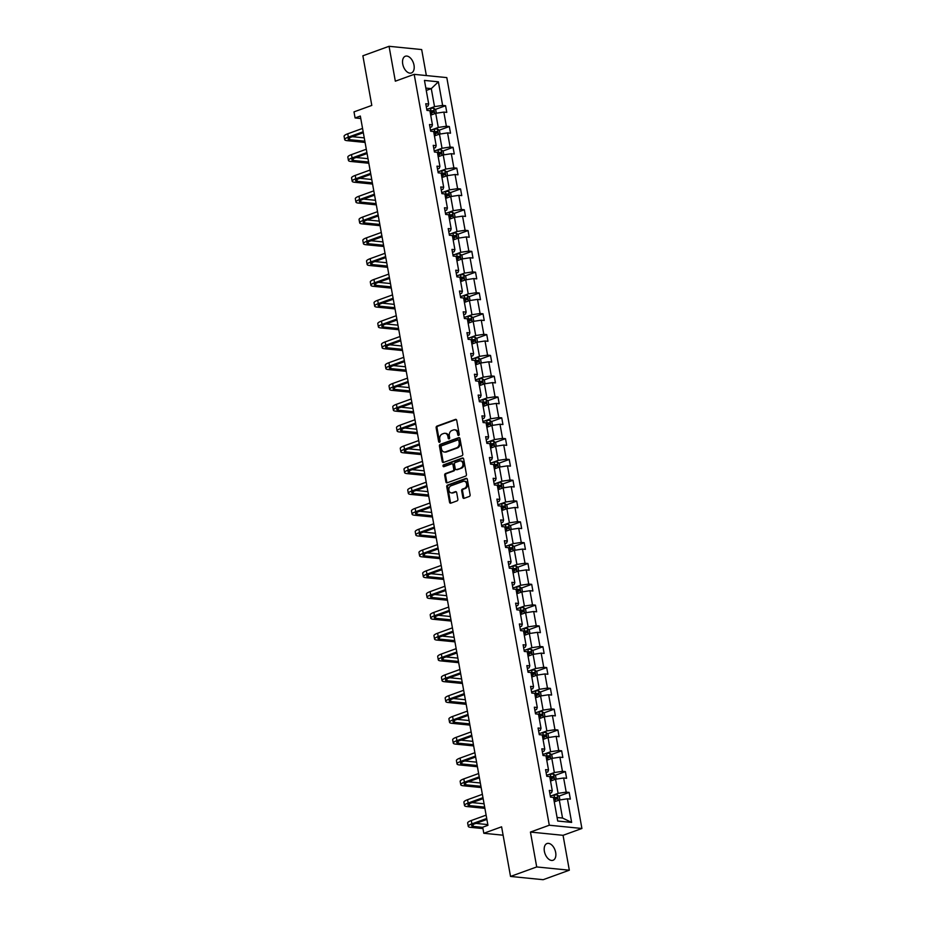 <?xml version="1.0" encoding="UTF-8"?>
<svg xmlns="http://www.w3.org/2000/svg" width="926" height="926" viewBox="0 0 926 926"><rect width="100%" height="100%" fill="white"/><g stroke="black" fill="none" stroke-linecap="round" stroke-linejoin="round"><path stroke-width="1.39" d="M458.659 435.417A0.949 0.741 -84.3 0 0 459.215 434.248L456.715 420.335A1.366 1.053 -84.3 0 0 455.442 419.397L436.945 426.11A1.366 1.053 -84.3 0 0 436.146 427.789L438.658 441.702A0.949 0.741 -84.3 0 0 440.093 441.181L439.769 439.375A4.364 3.368 -84.3 0 1 442.304 433.993L443.843 433.437A4.364 3.368 -84.3 0 1 445.036 433.287A4.364 3.368 -84.3 0 1 447.895 436.435L448.207 438.23A0.949 0.741 -84.3 0 0 449.654 437.709L449.33 435.915A4.364 3.368 -84.3 0 1 451.865 430.532L453.404 429.965A4.364 3.368 -84.3 0 1 454.597 429.814A4.364 3.368 -84.3 0 1 457.444 432.963L457.768 434.769A0.949 0.741 -84.3 0 0 458.659 435.417M555.669 852.464A8.89 5.313 70.1 0 0 546.988 843.54A8.89 5.313 70.1 0 0 544.384 851.33A8.89 5.313 70.1 0 0 553.053 860.266A8.89 5.313 70.1 0 0 555.669 852.464M414.003 65.167A8.89 5.313 70.1 0 0 405.333 56.243A8.89 5.313 70.1 0 0 402.729 64.044A8.89 5.313 70.1 0 0 411.399 72.969A8.89 5.313 70.1 0 0 414.003 65.167M426.354 75.562L421.677 49.564L389.059 46.3L362.876 55.791L371.801 105.425L353.998 111.872L355.086 117.949L360.77 118.516M569.328 870.208L563.054 835.321L530.436 832.057L536.71 866.944L569.328 870.208L543.145 879.7L510.527 876.436L501.603 826.814L483.8 833.273L503.119 835.206M536.71 866.944L510.527 876.436M462.85 497.401A1.366 1.053 -84.3 0 0 464.123 498.327L469.308 496.452A1.366 1.053 -84.3 0 0 470.107 494.762L467.317 479.321A1.366 1.053 -84.3 0 0 466.056 478.383L447.559 485.097A1.366 1.053 -84.3 0 0 446.76 486.775L449.538 502.228A1.366 1.053 -84.3 0 0 450.812 503.165L457.074 500.885A1.366 1.053 -84.3 0 0 457.872 499.207L456.68 492.597A1.366 1.053 -84.3 0 0 455.418 491.66L452.305 492.782A3.646 2.813 -84.3 0 1 451.309 492.91A3.646 2.813 -84.3 0 1 448.855 489.646A3.646 2.813 -84.3 0 1 451.043 485.78L463.231 481.358A3.646 2.813 -84.3 0 1 464.215 481.231A3.646 2.813 -84.3 0 1 466.681 484.495A3.646 2.813 -84.3 0 1 464.493 488.361L462.456 489.102A1.366 1.053 -84.3 0 0 461.669 490.78L462.85 497.401L463.741 497.482A1.366 1.053 -84.3 0 0 464.204 498.304M483.8 833.273L482.712 827.207L487.944 825.309L360.33 116.051L355.086 117.949M530.436 832.057L549.292 825.228L414.188 74.346L446.807 77.61L581.91 828.481L549.292 825.228M389.059 46.3L395.333 81.187L414.188 74.346M461.981 455.731A1.366 1.053 -84.3 0 0 462.78 454.041L459.99 438.6A1.366 1.053 -84.3 0 0 458.729 437.662L440.232 444.376A1.366 1.053 -84.3 0 0 439.433 446.054L442.211 461.507A1.366 1.053 -84.3 0 0 443.485 462.444L461.981 455.731M463.66 458.96L466.438 474.401A1.366 1.053 -84.3 0 1 465.651 476.091L447.142 482.805A1.366 1.053 -84.3 0 1 445.881 481.867L444.688 475.246A1.366 1.053 -84.3 0 1 445.487 473.568L452.988 470.848A1.366 1.053 -84.3 0 0 453.775 469.169L452.988 464.783A1.366 1.053 -84.3 0 0 451.726 463.845L443.913 466.681A0.949 0.741 -84.3 0 1 443.589 464.84L462.398 458.023A1.366 1.053 -84.3 0 1 463.66 458.96M557.707 821.026L553.459 797.413L550.507 797.112L549.303 790.445L552.266 790.746L549.72 776.601L546.768 776.301L545.564 769.633L548.516 769.934L545.97 755.79L543.018 755.5L541.826 748.821L544.777 749.122L542.231 734.978L539.279 734.688L538.075 728.021L541.027 728.311L538.481 714.178L535.529 713.877L534.337 707.209L537.288 707.499L534.742 693.366L531.79 693.065L530.586 686.398L533.538 686.698L530.992 672.554L528.04 672.253L526.848 665.586L529.799 665.887L527.253 651.742L524.301 651.453L523.097 644.774L526.049 645.075L523.503 630.93L520.551 630.641L519.359 623.974L522.31 624.263L519.764 610.13L516.812 609.829L515.608 603.162L518.56 603.451L516.025 589.318L513.062 589.017L511.87 582.35L514.821 582.639L512.275 568.506L509.323 568.205L508.119 561.538L511.071 561.839L508.536 547.694L505.573 547.405L504.381 540.726L507.332 541.027L504.786 526.882L501.834 526.593L500.63 519.926L503.582 520.215L501.047 506.082L498.095 505.781L496.892 499.114L499.843 499.403L497.297 485.27L494.345 484.969L493.141 478.302L496.093 478.592L493.558 464.458L490.606 464.157L489.403 457.49L492.354 457.791L489.808 443.647L486.856 443.357L485.652 436.678L488.615 436.979L486.069 422.835L483.117 422.545L481.914 415.878L484.865 416.168L482.319 402.034L479.367 401.734L478.163 395.066L481.126 395.356L478.58 381.223L475.628 380.922L474.425 374.254L477.376 374.544L474.83 360.411L471.878 360.11L470.686 353.443L473.637 353.744L471.091 339.599L468.139 339.31L466.935 332.631L469.887 332.932L467.341 318.787L464.389 318.498L463.197 311.83L466.148 312.12L463.602 297.987L460.65 297.686L459.446 291.019L462.398 291.308L459.852 277.175L456.9 276.874L455.708 270.207L458.659 270.496L456.113 256.363L453.161 256.062L451.957 249.395L454.909 249.696L452.363 235.551L449.411 235.262L448.219 228.583L451.17 228.884L448.624 214.739L445.672 214.45L444.468 207.783L447.42 208.072L444.874 193.939L441.922 193.638L440.73 186.971L443.681 187.26L441.135 173.127L438.183 172.826L436.979 166.159L439.931 166.448L437.396 152.315L434.433 152.014L433.241 145.347L436.192 145.648L433.646 131.504L430.694 131.214L429.49 124.535L432.442 124.836L429.907 110.692L426.944 110.402L425.752 103.735L428.703 104.025L424.455 80.412L438.38 81.812L442.628 105.414L445.58 105.714L446.783 112.382L443.832 112.092L446.378 126.225L449.33 126.526L450.522 133.194L447.571 132.893L450.117 147.037L453.069 147.327L454.272 154.005L451.321 153.704L453.867 167.849L456.819 168.138L458.011 174.806L455.06 174.516L457.606 188.661L460.558 188.95L461.761 195.618L458.81 195.328L461.356 209.461L464.308 209.762L465.5 216.429L462.549 216.14L465.095 230.273L468.047 230.574L469.25 237.241L466.299 236.94L468.834 251.085L471.797 251.374L472.989 258.053L470.038 257.752L472.584 271.897L475.536 272.186L476.74 278.853L473.788 278.564L476.323 292.709L479.286 292.998L480.478 299.665L477.527 299.376L480.073 313.509L483.025 313.81L484.229 320.477L481.277 320.188L483.812 334.321L486.763 334.622L487.967 341.289L485.016 340.988L487.562 355.133L490.514 355.422L491.718 362.101L488.766 361.8L491.301 375.944L494.252 376.234L495.456 382.901L492.505 382.612L495.051 396.756L498.003 397.046L499.207 403.713L496.243 403.423L498.79 417.557L501.742 417.858L502.945 424.525L499.994 424.235L502.54 438.368L505.492 438.669L506.696 445.337L503.732 445.036L506.279 459.18L509.231 459.47L510.434 466.148L507.483 465.847L510.029 479.992L512.981 480.281L514.185 486.96L511.221 486.659L513.768 500.804L516.72 501.093L517.923 507.761L514.972 507.471L517.518 521.604L520.47 521.905L521.662 528.572L518.71 528.283L521.257 542.416L524.209 542.717L525.412 549.384L522.461 549.083L525.007 563.228L527.959 563.517L529.151 570.196L526.2 569.895L528.746 584.04L531.698 584.329L532.901 591.008L529.95 590.707L532.496 604.852L535.448 605.141L536.64 611.808L533.689 611.519L536.235 625.652L539.187 625.953L540.39 632.62L537.439 632.331L539.985 646.464L542.937 646.765L544.129 653.432L541.178 653.131L543.724 667.276L546.676 667.565L547.879 674.244L544.928 673.943L547.463 688.087L550.426 688.377L551.618 695.056L548.667 694.755L551.213 708.899L554.165 709.189L555.369 715.856L552.417 715.567L554.952 729.7L557.915 730.001L559.107 736.668L556.156 736.378L558.702 750.511L561.654 750.812L562.858 757.48L559.906 757.179L562.441 771.323L565.392 771.613L566.596 778.291L563.645 777.99L566.191 792.135L569.143 792.424L570.347 799.103L567.395 798.802L571.643 822.415L557.707 821.026M550.519 781.046L555.542 779.217L558.089 793.362L552.023 795.561M558.089 793.362L566.191 792.135M555.542 779.217L563.645 777.99M549.824 793.339L551.56 792.702L552.266 790.746M546.768 760.234L551.803 758.406L554.35 772.55L548.285 774.749M554.35 772.55L562.441 771.323M551.803 758.406L559.906 757.179M546.085 772.527L547.822 771.902L548.516 769.934M543.03 739.423L548.053 737.594L550.6 751.738L544.534 753.938M550.6 751.738L558.702 750.511M548.053 737.594L556.156 736.378M542.335 751.715L544.071 751.09L544.777 749.122M539.279 718.611L544.314 716.793L546.861 730.927L540.796 733.126M546.861 730.927L554.952 729.7M544.314 716.793L552.417 715.567M538.596 730.903L540.333 730.278L541.027 728.311M535.541 697.799L540.564 695.982L543.111 710.115L537.045 712.314M543.111 710.115L551.213 708.899M540.564 695.982L548.667 694.755M534.858 710.103L536.594 709.466L537.288 707.499M531.79 676.999L536.825 675.17L539.372 689.314L533.307 691.514M539.372 689.314L547.463 688.087M536.825 675.17L544.928 673.943M531.107 689.291L532.844 688.655L533.538 686.698M528.051 656.187L533.075 654.358L535.622 668.503L529.556 670.702M535.622 668.503L543.724 667.276M533.075 654.358L541.178 653.131M527.369 668.479L529.105 667.854L529.799 665.887M524.313 635.375L529.336 633.546L531.883 647.691L525.818 649.89M531.883 647.691L539.985 646.464M529.336 633.546L537.439 632.331M523.618 647.668L525.355 647.043L526.049 645.075M520.562 614.563L525.586 612.746L528.133 626.879L522.067 629.078M528.133 626.879L536.235 625.652M525.586 612.746L533.689 611.519M519.88 626.856L521.616 626.231L522.31 624.263M516.824 593.751L521.847 591.934L524.394 606.067L518.328 608.266M524.394 606.067L532.496 604.852M521.847 591.934L529.95 590.707M516.129 606.055L517.865 605.419L518.56 603.451M513.073 572.951L518.097 571.122L520.644 585.267L514.59 587.466M520.644 585.267L528.746 584.04M518.097 571.122L526.2 569.895M512.391 585.244L514.127 584.607L514.821 582.639M509.335 552.139L514.358 550.31L516.905 564.455L510.839 566.654M516.905 564.455L525.007 563.228M514.358 550.31L522.461 549.083M508.64 564.432L510.376 563.807L511.071 561.839M505.584 531.327L510.608 529.498L513.154 543.643L507.101 545.842M513.154 543.643L521.257 542.416M510.608 529.498L518.71 528.283M504.901 543.62L506.638 542.995L507.332 541.027M501.846 510.515L506.869 508.698L509.416 522.831L503.35 525.03M509.416 522.831L517.518 521.604M506.869 508.698L514.972 507.471M501.151 522.808L502.887 522.183L503.582 520.215M498.095 489.704L503.131 487.886L505.665 502.019L499.612 504.219M505.665 502.019L513.768 500.804M503.131 487.886L511.221 486.659M497.412 502.008L499.149 501.371L499.843 499.403M494.357 468.903L499.38 467.074L501.927 481.219L495.861 483.418M501.927 481.219L510.029 479.992M499.38 467.074L507.483 465.847M493.662 481.196L495.398 480.559L496.093 478.592M490.606 448.091L495.641 446.263L498.176 460.407L492.123 462.606M498.176 460.407L506.279 459.18M495.641 446.263L503.732 445.036M489.923 460.384L491.66 459.759L492.354 457.791M486.868 427.28L491.891 425.451L494.438 439.595L488.372 441.795M494.438 439.595L502.54 438.368M491.891 425.451L499.994 424.235M486.173 439.572L487.909 438.947L488.615 436.979M483.117 406.468L488.152 404.65L490.687 418.784L484.634 420.983M490.687 418.784L498.79 417.557M488.152 404.65L496.243 403.423M482.434 418.76L484.171 418.135L484.865 416.168M479.379 385.656L484.402 383.839L486.949 397.972L480.883 400.171M486.949 397.972L495.051 396.756M484.402 383.839L492.505 382.612M478.684 397.96L480.42 397.323L481.126 395.356M475.628 364.856L480.663 363.027L483.198 377.171L477.145 379.371M483.198 377.171L491.301 375.944M480.663 363.027L488.766 361.8M474.945 377.148L476.682 376.512L477.376 374.544M471.89 344.044L476.913 342.215L479.46 356.36L473.394 358.559M479.46 356.36L487.562 355.133M476.913 342.215L485.016 340.988M471.195 356.336L472.931 355.711L473.637 353.744M468.139 323.232L473.174 321.403L475.721 335.548L469.656 337.747M475.721 335.548L483.812 334.321M473.174 321.403L481.277 320.188M467.456 335.525L469.193 334.899L469.887 332.932M464.401 302.42L469.424 300.603L471.971 314.736L465.905 316.935M471.971 314.736L480.073 313.509M469.424 300.603L477.527 299.376M463.706 314.713L465.454 314.088L466.148 312.12M460.65 281.608L465.685 279.791L468.232 293.924L462.167 296.123M468.232 293.924L476.323 292.709M465.685 279.791L473.788 278.564M459.967 293.912L461.704 293.276L462.398 291.308M456.912 260.808L461.935 258.979L464.482 273.124L458.416 275.323M464.482 273.124L472.584 271.897M461.935 258.979L470.038 257.752M456.229 273.101L457.965 272.464L458.659 270.496M453.161 239.996L458.196 238.167L460.743 252.312L454.678 254.511M460.743 252.312L468.834 251.085M458.196 238.167L466.299 236.94M452.478 252.289L454.215 251.664L454.909 249.696M449.423 219.184L454.446 217.355L456.993 231.5L450.927 233.699M456.993 231.5L465.095 230.273M454.446 217.355L462.549 216.14M448.74 231.477L450.476 230.852L451.17 228.884M445.684 198.372L450.707 196.555L453.254 210.688L447.189 212.887M453.254 210.688L461.356 209.461M450.707 196.555L458.81 195.328M444.989 210.665L446.726 210.04L447.42 208.072M441.933 177.56L446.957 175.743L449.504 189.876L443.438 192.076M449.504 189.876L457.606 188.661M446.957 175.743L455.06 174.516M441.251 189.865L442.987 189.228L443.681 187.26M438.195 156.76L443.218 154.931L445.765 169.076L439.7 171.275M445.765 169.076L453.867 167.849M443.218 154.931L451.321 153.704M437.5 169.053L439.237 168.416L439.931 166.448M434.444 135.948L439.468 134.12L442.015 148.264L435.961 150.463M442.015 148.264L450.117 147.037M439.468 134.12L447.571 132.893M433.762 148.241L435.498 147.616L436.192 145.648M430.706 115.137L435.729 113.308L438.276 127.452L432.21 129.652M438.276 127.452L446.378 126.225M435.729 113.308L443.832 112.092M430.011 127.429L431.748 126.804L432.442 124.836M426.261 90.459L431.285 88.63L434.525 106.64L428.472 108.84M434.525 106.64L442.628 105.414M438.38 81.812L431.285 88.63L425.833 88.086M563.054 835.321L581.91 828.481M557.07 817.496L562.533 818.04L559.292 800.029L554.257 801.847M426.273 106.617L428.009 105.992L428.703 104.025M559.292 800.029L567.395 798.802M571.643 822.415L562.533 818.04M435.359 109.418L445.58 105.714M439.098 130.23L449.33 126.526M442.848 151.042L453.069 147.327M446.587 171.854L456.819 168.138M450.337 192.654L460.558 188.95M454.076 213.466L464.308 209.762M457.826 234.278L468.047 230.574M461.565 255.09L471.797 251.374M465.315 275.902L475.536 272.186M469.054 296.702L479.286 292.998M472.804 317.514L483.025 313.81M476.543 338.326L486.763 334.622M480.293 359.138L490.514 355.422M484.032 379.949L494.252 376.234M487.782 400.75L498.003 397.046M491.521 421.561L501.742 417.858M495.271 442.373L505.492 438.669M499.01 463.185L509.231 459.47M502.749 483.997L512.981 480.281M506.499 504.797L516.72 501.093M510.238 525.609L520.47 521.905M513.988 546.421L524.209 542.717M517.727 567.233L527.959 563.517M521.477 588.045L531.698 584.329M525.216 608.845L535.448 605.141M528.966 629.657L539.187 625.953M532.705 650.469L542.937 646.765M536.455 671.281L546.676 667.565M540.194 692.092L550.426 688.377M543.944 712.893L554.165 709.189M547.683 733.705L557.915 730.001M551.433 754.516L561.654 750.812M555.172 775.328L565.392 771.613M558.922 796.14L569.143 792.424M458.856 435.301A0.949 0.741 -84.3 0 1 458.659 434.85L458.335 433.055A4.364 3.368 -84.3 0 0 455.476 429.907L454.597 429.814M445.036 433.287L445.915 433.368A4.364 3.368 -84.3 0 1 448.774 436.516L449.098 438.322A0.949 0.741 -84.3 0 0 449.295 438.774M456.24 419.513L437.824 426.191A1.366 1.053 -84.3 0 0 437.026 427.881L439.537 441.783A0.949 0.741 -84.3 0 0 439.734 442.246M459.527 437.778L441.112 444.457A1.366 1.053 -84.3 0 0 440.313 446.147L443.103 461.588A1.366 1.053 -84.3 0 0 443.566 462.41M458.821 440.556A0.949 0.741 -84.3 0 0 457.93 439.908L441.69 445.8A0.949 0.741 -84.3 0 0 441.135 446.969L441.47 448.867A4.364 3.368 -84.3 0 0 444.33 452.015A4.364 3.368 -84.3 0 0 445.522 451.865L456.622 447.837A4.364 3.368 -84.3 0 0 459.157 442.454L458.821 440.556L459.701 440.649A0.949 0.741 -84.3 0 0 458.81 439.989M444.33 452.015L445.209 452.108A4.364 3.368 -84.3 0 0 446.401 451.957L445.522 451.865M459.701 440.649L460.037 442.547A4.364 3.368 -84.3 0 1 457.502 447.929L446.401 451.957M452.096 463.799L452.976 463.88A1.366 1.053 -84.3 0 1 453.867 464.864L454.654 469.25A1.366 1.053 -84.3 0 1 453.867 470.94L446.367 473.661A1.366 1.053 -84.3 0 0 445.568 475.339L446.76 481.948A1.366 1.053 -84.3 0 0 447.223 482.77M463.185 458.139L444.468 464.933A0.949 0.741 -84.3 0 0 444.144 466.6M460.778 468.024A3.646 2.813 -84.3 0 0 462.965 464.157A3.646 2.813 -84.3 0 0 460.511 460.893A3.646 2.813 -84.3 0 0 459.516 461.021L455.222 462.572A1.366 1.053 -84.3 0 0 454.423 464.262L455.222 468.649A1.366 1.053 -84.3 0 0 456.483 469.575L461.657 468.116A3.646 2.813 -84.3 0 0 463.845 464.25A3.646 2.813 -84.3 0 0 461.391 460.974L460.511 460.893M456.634 469.598A1.366 1.053 -84.3 0 0 457.363 469.667L456.483 469.575M461.657 468.116L457.363 469.667M464.215 481.231L465.107 481.323A3.646 2.813 -84.3 0 1 467.561 484.587A3.646 2.813 -84.3 0 1 465.373 488.453L463.336 489.194A1.366 1.053 -84.3 0 0 462.549 490.873L463.741 497.482M451.309 492.91L452.189 493.002A3.646 2.813 -84.3 0 0 453.184 492.875L452.305 492.782M456.217 491.775L453.184 492.875M466.854 478.499L448.439 485.178A1.366 1.053 -84.3 0 0 447.64 486.868L450.43 502.309A1.366 1.053 -84.3 0 0 450.893 503.131M436.331 113.227L435.695 109.673L433.692 108.168A3.681 0.81 169.8 0 0 430.532 108.435L426.736 109.187M430.277 112.764L431.273 112.567A3.681 0.81 -10.2 0 1 433.646 112.289L433.356 110.68A3.681 0.81 169.8 0 0 430.995 110.97L429.988 111.166M430.058 111.56L431.852 111.236L432.141 112.833M365.075 142.442L347.1 140.648A10.429 2.303 -10.2 0 1 344.692 139.641L344.09 136.307A10.429 2.303 -10.2 0 1 347.748 133.795L362.552 128.425M344.692 139.641A10.429 2.303 -10.2 0 1 348.338 137.141L363.154 131.758M363.328 132.719L350.549 137.361A6.945 1.539 169.8 0 0 348.118 139.027A6.945 1.539 169.8 0 0 349.715 139.699L364.856 141.203M352.389 136.689L364.254 137.87M440.081 134.027L439.445 130.485L437.442 128.98A3.681 0.81 169.8 0 0 434.282 129.246L430.474 129.999M434.016 133.576L435.023 133.379A3.681 0.81 -10.2 0 1 437.396 133.089L437.107 131.492A3.681 0.81 169.8 0 0 434.734 131.781L433.727 131.978M433.808 132.372L435.602 132.036L435.891 133.645M443.82 154.839L443.184 151.297L441.181 149.792A3.681 0.81 169.8 0 0 438.021 150.047L434.225 150.811M437.766 154.387L438.762 154.191A3.681 0.81 -10.2 0 1 441.135 153.901L440.845 152.304A3.681 0.81 169.8 0 0 438.484 152.582L437.477 152.79M437.547 153.184L439.341 152.848L439.63 154.445M368.826 163.254L350.838 161.46A10.429 2.303 -10.2 0 1 348.442 160.453L347.84 157.119A10.429 2.303 -10.2 0 1 351.486 154.607L366.302 149.236M348.442 160.453A10.429 2.303 -10.2 0 1 352.088 157.941L366.904 152.57M367.078 153.531L354.288 158.161A6.945 1.539 169.8 0 0 351.857 159.839A6.945 1.539 169.8 0 0 353.466 160.511L368.606 162.015M356.128 157.501L368.004 158.682M372.565 184.066L354.589 182.26A10.429 2.303 -10.2 0 1 352.181 181.264L351.579 177.931A10.429 2.303 -10.2 0 1 355.225 175.419L370.041 170.048M352.181 181.264A10.429 2.303 -10.2 0 1 355.827 178.753L370.643 173.382M370.817 174.343L358.038 178.973A6.945 1.539 169.8 0 0 355.607 180.651A6.945 1.539 169.8 0 0 357.204 181.311L372.345 182.827M359.878 178.301L371.743 179.494M447.571 175.651L446.934 172.109L444.931 170.592A3.681 0.81 169.8 0 0 441.771 170.859L437.963 171.611M441.505 175.199L442.512 174.991A3.681 0.81 -10.2 0 1 444.885 174.713L444.596 173.116A3.681 0.81 169.8 0 0 442.223 173.394L441.216 173.59M441.285 173.984L443.091 173.66L443.38 175.257M376.315 204.866L358.327 203.072A10.429 2.303 -10.2 0 1 355.931 202.076L355.329 198.731A10.429 2.303 -10.2 0 1 358.975 196.231L373.791 190.86M355.931 202.076A10.429 2.303 -10.2 0 1 359.577 199.565L374.393 194.194M374.555 195.143L361.777 199.784A6.945 1.539 169.8 0 0 359.346 201.451A6.945 1.539 169.8 0 0 360.955 202.123L376.083 203.639M363.617 199.113L375.493 200.305M451.309 196.462L450.673 192.921L448.67 191.404A3.681 0.81 169.8 0 0 445.51 191.67L441.714 192.423M445.256 195.999L446.251 195.803A3.681 0.81 -10.2 0 1 448.624 195.525L448.334 193.928A3.681 0.81 169.8 0 0 445.962 194.205L444.966 194.402M445.036 194.796L446.83 194.472L447.119 196.069M380.054 225.678L362.078 223.884A10.429 2.303 -10.2 0 1 359.67 222.877L359.068 219.543A10.429 2.303 -10.2 0 1 362.714 217.043L377.53 211.66M359.67 222.877A10.429 2.303 -10.2 0 1 363.316 220.376L378.132 215.006M378.306 215.955L365.527 220.596A6.945 1.539 169.8 0 0 363.096 222.263A6.945 1.539 169.8 0 0 364.694 222.934L379.834 224.451M367.367 219.925L379.232 221.117M455.06 217.274L454.423 213.732L452.42 212.216A3.681 0.81 169.8 0 0 449.26 212.482L445.452 213.235M448.994 216.811L450.001 216.615A3.681 0.81 -10.2 0 1 452.374 216.337L452.085 214.728A3.681 0.81 169.8 0 0 449.712 215.017L448.705 215.214M448.774 215.608L450.58 215.283L450.869 216.881M383.804 246.49L365.816 244.696A10.429 2.303 -10.2 0 1 363.42 243.688L362.818 240.355A10.429 2.303 -10.2 0 1 366.465 237.843L381.28 232.472M363.42 243.688A10.429 2.303 -10.2 0 1 367.066 241.188L381.882 235.806M382.044 236.767L369.266 241.408A6.945 1.539 169.8 0 0 366.835 243.075A6.945 1.539 169.8 0 0 368.432 243.746L383.572 245.251M371.106 240.737L382.982 241.917M458.798 238.075L458.162 234.533L456.159 233.028A3.681 0.81 169.8 0 0 452.999 233.294L449.191 234.046M452.745 237.623L453.74 237.426A3.681 0.81 -10.2 0 1 456.113 237.137L455.824 235.54A3.681 0.81 169.8 0 0 453.451 235.829L452.455 236.026M452.525 236.419L454.319 236.084L454.608 237.693M387.543 267.301L369.567 265.507A10.429 2.303 -10.2 0 1 367.159 264.5L366.557 261.167A10.429 2.303 -10.2 0 1 370.203 258.655L385.019 253.284M367.159 264.5A10.429 2.303 -10.2 0 1 370.805 261.989L385.621 256.618M385.795 257.578L373.016 262.208A6.945 1.539 169.8 0 0 370.585 263.887A6.945 1.539 169.8 0 0 372.183 264.558L387.323 266.063M374.856 261.549L386.721 262.729M462.549 258.886L461.912 255.344L459.909 253.84A3.681 0.81 169.8 0 0 456.75 254.094L452.941 254.858M456.483 258.435L457.49 258.238A3.681 0.81 -10.2 0 1 459.863 257.949L459.574 256.352A3.681 0.81 169.8 0 0 457.201 256.629L456.194 256.838M456.263 257.231L458.069 256.896L458.347 258.493M391.293 288.113L373.305 286.308A10.429 2.303 -10.2 0 1 370.909 285.312L370.307 281.979A10.429 2.303 -10.2 0 1 373.954 279.467L388.77 274.096M370.909 285.312A10.429 2.303 -10.2 0 1 374.555 282.8L389.371 277.43M389.533 278.39L376.755 283.02A6.945 1.539 169.8 0 0 374.324 284.699A6.945 1.539 169.8 0 0 375.921 285.358L391.061 286.875M378.595 282.349L390.471 283.541M466.287 279.698L465.651 276.156L463.648 274.64A3.681 0.81 169.8 0 0 460.488 274.906L456.68 275.659M460.234 279.247L461.229 279.039A3.681 0.81 -10.2 0 1 463.602 278.761L463.313 277.163A3.681 0.81 169.8 0 0 460.94 277.441L459.944 277.638M460.014 278.031L461.808 277.707L462.097 279.305M395.032 308.914L377.056 307.119A10.429 2.303 -10.2 0 1 374.648 306.124L374.046 302.779A10.429 2.303 -10.2 0 1 377.692 300.279L392.508 294.908M374.648 306.124A10.429 2.303 -10.2 0 1 378.294 303.612L393.11 298.241M393.284 299.191L380.505 303.832A6.945 1.539 169.8 0 0 378.063 305.499A6.945 1.539 169.8 0 0 379.672 306.17L394.812 307.687M382.345 303.161L394.21 304.353M470.038 300.51L469.401 296.968L467.399 295.452A3.681 0.81 169.8 0 0 464.227 295.718L460.43 296.47M463.972 300.047L464.979 299.85A3.681 0.81 -10.2 0 1 467.352 299.573L467.063 297.975A3.681 0.81 169.8 0 0 464.69 298.253L463.683 298.45M463.752 298.843L465.558 298.519L465.836 300.117M398.77 329.725L380.794 327.931A10.429 2.303 -10.2 0 1 378.398 326.924L377.796 323.591A10.429 2.303 -10.2 0 1 381.443 321.09L396.259 315.708M378.398 326.924A10.429 2.303 -10.2 0 1 382.044 324.424L396.849 319.053M397.022 320.002L384.244 324.644A6.945 1.539 169.8 0 0 381.813 326.311A6.945 1.539 169.8 0 0 383.41 326.982L398.55 328.498M386.084 323.973L397.949 325.165M473.776 321.322L473.14 317.78L471.184 316.298A3.681 0.81 169.8 0 0 467.977 316.53L464.169 317.282M467.723 320.859L468.718 320.662A3.681 0.81 -10.2 0 1 471.091 320.384L470.802 318.775A3.681 0.81 169.8 0 0 468.429 319.065L467.433 319.262M467.503 319.655L469.297 319.331L469.586 320.928M471.184 316.298L472.167 321.773M402.521 350.537L384.545 348.743A10.429 2.303 -10.2 0 1 382.137 347.736L381.535 344.403A10.429 2.303 -10.2 0 1 385.181 341.891L399.997 336.52M382.137 347.736A10.429 2.303 -10.2 0 1 385.783 345.236L400.599 339.854M400.773 340.814L387.982 345.456A6.945 1.539 169.8 0 0 385.552 347.123A6.945 1.539 169.8 0 0 387.161 347.794L402.301 349.31M389.834 344.785L401.699 345.965M477.527 342.122L476.89 338.58L474.888 337.076A3.681 0.81 169.8 0 0 471.716 337.342L467.919 338.094M471.461 341.671L472.468 341.474A3.681 0.81 -10.2 0 1 474.841 341.185L474.552 339.587A3.681 0.81 169.8 0 0 472.179 339.877L471.172 340.074M471.241 340.467L473.036 340.131L473.325 341.74M406.259 371.349L388.283 369.555A10.429 2.303 -10.2 0 1 385.876 368.548L385.285 365.214A10.429 2.303 -10.2 0 1 388.932 362.703L403.748 357.332M385.876 368.548A10.429 2.303 -10.2 0 1 389.533 366.036L404.338 360.665M404.512 361.626L391.733 366.256A6.945 1.539 169.8 0 0 389.302 367.935A6.945 1.539 169.8 0 0 390.899 368.606L406.039 370.111M393.573 365.596L405.438 366.777M481.265 362.934L480.629 359.392L478.626 357.887A3.681 0.81 169.8 0 0 475.466 358.142L471.658 358.906M475.2 362.483L476.207 362.286A3.681 0.81 -10.2 0 1 478.58 361.997L478.291 360.399A3.681 0.81 169.8 0 0 475.918 360.677L474.922 360.885M474.992 361.279L476.786 360.943L477.075 362.541M410.01 392.161L392.034 390.355A10.429 2.303 -10.2 0 1 389.626 389.36L389.024 386.026A10.429 2.303 -10.2 0 1 392.67 383.514L407.486 378.144M389.626 389.36A10.429 2.303 -10.2 0 1 393.272 386.848L408.088 381.477M408.262 382.438L395.471 387.068A6.945 1.539 169.8 0 0 393.041 388.746A6.945 1.539 169.8 0 0 394.65 389.406L409.79 390.922M397.323 386.397L409.188 387.589M485.016 383.746L484.379 380.204L482.365 378.688A3.681 0.81 169.8 0 0 479.205 378.954L475.408 379.706M478.95 383.295L479.957 383.086A3.681 0.81 -10.2 0 1 482.33 382.808L482.041 381.211A3.681 0.81 169.8 0 0 479.668 381.489L478.661 381.686M478.73 382.079L480.525 381.755L480.814 383.352M413.748 412.961L395.772 411.167A10.429 2.303 -10.2 0 1 393.365 410.172L392.774 406.827A10.429 2.303 -10.2 0 1 396.421 404.326L411.237 398.956M393.365 410.172A10.429 2.303 -10.2 0 1 397.022 407.66L411.827 402.289M412.001 403.238L399.222 407.88A6.945 1.539 169.8 0 0 396.791 409.547A6.945 1.539 169.8 0 0 398.388 410.218L413.528 411.734M401.062 407.209L412.927 408.401M488.754 404.558L488.118 401.016L486.115 399.5A3.681 0.81 169.8 0 0 482.955 399.766L479.147 400.518M482.689 404.095L483.696 403.898A3.681 0.81 -10.2 0 1 486.069 403.62L485.78 402.023A3.681 0.81 169.8 0 0 483.407 402.301L482.411 402.497M482.481 402.891L484.275 402.567L484.564 404.164M417.499 433.773L399.523 431.979A10.429 2.303 -10.2 0 1 397.115 430.972L396.513 427.638A10.429 2.303 -10.2 0 1 400.159 425.138L414.975 419.756M397.115 430.972A10.429 2.303 -10.2 0 1 400.761 428.472L415.577 423.101M415.751 424.05L402.96 428.692A6.945 1.539 169.8 0 0 400.53 430.358A6.945 1.539 169.8 0 0 402.139 431.03L417.279 432.546M404.801 428.02L416.677 429.213M492.505 425.37L491.868 421.828L489.854 420.311A3.681 0.81 169.8 0 0 486.694 420.578L482.897 421.33M486.439 424.907L487.446 424.71A3.681 0.81 -10.2 0 1 489.808 424.432L489.53 422.823A3.681 0.81 169.8 0 0 487.157 423.113L486.15 423.309M486.219 423.703L488.014 423.379L488.303 424.976M421.237 454.585L403.261 452.791A10.429 2.303 -10.2 0 1 400.854 451.784L400.264 448.45A10.429 2.303 -10.2 0 1 403.91 445.938L418.714 440.568M400.854 451.784A10.429 2.303 -10.2 0 1 404.5 449.284L419.316 443.901M419.49 444.862L406.711 449.504A6.945 1.539 169.8 0 0 404.28 451.17A6.945 1.539 169.8 0 0 405.877 451.842L421.017 453.358M408.551 448.832L420.416 450.013M496.243 446.17L495.607 442.628L493.604 441.123A3.681 0.81 169.8 0 0 490.444 441.389L486.636 442.142M490.178 445.719L491.185 445.522A3.681 0.81 -10.2 0 1 493.558 445.232L493.269 443.635A3.681 0.81 169.8 0 0 490.896 443.924L489.9 444.121M489.97 444.515L491.764 444.179L492.053 445.788M424.988 475.397L407.012 473.603A10.429 2.303 -10.2 0 1 404.604 472.596L404.002 469.262A10.429 2.303 -10.2 0 1 407.648 466.75L422.464 461.38M404.604 472.596A10.429 2.303 -10.2 0 1 408.25 470.084L423.066 464.713M423.24 465.674L410.45 470.304A6.945 1.539 169.8 0 0 408.019 471.982A6.945 1.539 169.8 0 0 409.628 472.654L424.768 474.158M412.29 469.644L424.166 470.825M499.994 466.982L499.345 463.44L497.343 461.935A3.681 0.81 169.8 0 0 494.183 462.19L490.386 462.954M493.928 466.53L494.935 466.334A3.681 0.81 -10.2 0 1 497.297 466.044L497.019 464.447A3.681 0.81 169.8 0 0 494.646 464.725L493.639 464.933M493.708 465.327L495.503 464.991L495.792 466.588M428.726 496.209L410.75 494.403A10.429 2.303 -10.2 0 1 408.343 493.408L407.741 490.074A10.429 2.303 -10.2 0 1 411.399 487.562L426.203 482.191M408.343 493.408A10.429 2.303 -10.2 0 1 411.989 490.896L426.805 485.525M426.979 486.486L414.2 491.116A6.945 1.539 169.8 0 0 411.769 492.794A6.945 1.539 169.8 0 0 413.366 493.454L428.506 494.97M416.04 490.444L427.905 491.637M503.732 487.794L503.096 484.252L501.093 482.735A3.681 0.81 169.8 0 0 497.933 483.002L494.125 483.754M497.667 487.342L498.674 487.134A3.681 0.81 -10.2 0 1 501.047 486.856L500.758 485.259A3.681 0.81 169.8 0 0 498.385 485.537L497.378 485.733M497.459 486.127L499.253 485.803L499.542 487.4M432.477 517.009L414.489 515.215A10.429 2.303 -10.2 0 1 412.093 514.219L411.491 510.874A10.429 2.303 -10.2 0 1 415.137 508.374L429.953 503.003M412.093 514.219A10.429 2.303 -10.2 0 1 415.739 511.708L430.555 506.337M430.729 507.286L417.939 511.928A6.945 1.539 169.8 0 0 415.508 513.594A6.945 1.539 169.8 0 0 417.117 514.266L432.257 515.782M419.779 511.256L431.655 512.448M507.471 508.605L506.835 505.064L504.832 503.547A3.681 0.81 169.8 0 0 501.672 503.813L497.875 504.566M501.417 508.142L502.413 507.946A3.681 0.81 -10.2 0 1 504.786 507.668L504.496 506.071A3.681 0.81 169.8 0 0 502.135 506.348L501.128 506.545M501.197 506.939L502.992 506.615L503.281 508.212M436.215 537.821L418.239 536.027A10.429 2.303 -10.2 0 1 415.832 535.02L415.23 531.686A10.429 2.303 -10.2 0 1 418.888 529.186L433.692 523.803M415.832 535.02A10.429 2.303 -10.2 0 1 419.478 532.519L434.294 527.149M434.468 528.098L421.689 532.739A6.945 1.539 169.8 0 0 419.258 534.406A6.945 1.539 169.8 0 0 420.855 535.078L435.996 536.594M423.529 532.068L435.394 533.26M511.221 529.417L510.585 525.875L508.582 524.359A3.681 0.81 169.8 0 0 505.422 524.625L501.614 525.378M505.156 528.954L506.163 528.758A3.681 0.81 -10.2 0 1 508.536 528.48L508.247 526.871A3.681 0.81 169.8 0 0 505.874 527.16L504.867 527.357M504.948 527.751L506.742 527.426L507.031 529.024M439.966 558.633L421.978 556.839A10.429 2.303 -10.2 0 1 419.582 555.832L418.98 552.498A10.429 2.303 -10.2 0 1 422.626 549.986L437.442 544.615M419.582 555.832A10.429 2.303 -10.2 0 1 423.228 553.331L438.044 547.949M438.218 548.91L425.428 553.551A6.945 1.539 169.8 0 0 422.997 555.218A6.945 1.539 169.8 0 0 424.606 555.889L439.746 557.406M427.268 552.88L439.144 554.061M514.96 550.218L514.324 546.676L512.321 545.171A3.681 0.81 169.8 0 0 509.161 545.437L505.365 546.19M508.906 549.766L509.902 549.569A3.681 0.81 -10.2 0 1 512.275 549.28L511.985 547.683A3.681 0.81 169.8 0 0 509.624 547.972L508.617 548.169M508.687 548.562L510.481 548.227L510.77 549.836M443.704 579.445L425.728 577.65A10.429 2.303 -10.2 0 1 423.321 576.643L422.719 573.31A10.429 2.303 -10.2 0 1 426.365 570.798L441.181 565.427M423.321 576.643A10.429 2.303 -10.2 0 1 426.967 574.132L441.783 568.761M441.957 569.721L429.178 574.351A6.945 1.539 169.8 0 0 426.747 576.03A6.945 1.539 169.8 0 0 428.344 576.701L443.485 578.206M431.018 573.692L442.883 574.872M518.71 571.029L518.074 567.488L516.071 565.983A3.681 0.81 169.8 0 0 512.911 566.237L509.103 567.001M512.645 570.578L513.652 570.381A3.681 0.81 -10.2 0 1 516.025 570.092L515.736 568.495A3.681 0.81 169.8 0 0 513.363 568.772L512.356 568.981M512.425 569.374L514.231 569.039L514.52 570.636M447.455 600.256L429.467 598.451A10.429 2.303 -10.2 0 1 427.071 597.455L426.469 594.122A10.429 2.303 -10.2 0 1 430.115 591.61L444.931 586.239M427.071 597.455A10.429 2.303 -10.2 0 1 430.717 594.943L445.533 589.573M445.707 590.533L432.917 595.163A6.945 1.539 169.8 0 0 430.486 596.842A6.945 1.539 169.8 0 0 432.095 597.502L447.223 599.018M434.757 594.492L446.633 595.684M522.449 591.841L521.813 588.299L519.81 586.783A3.681 0.81 169.8 0 0 516.65 587.049L512.854 587.802M516.395 591.39L517.391 591.182A3.681 0.81 -10.2 0 1 519.764 590.904L519.474 589.306A3.681 0.81 169.8 0 0 517.113 589.584L516.106 589.781M516.176 590.175L517.97 589.85L518.259 591.448M451.194 621.057L433.218 619.262A10.429 2.303 -10.2 0 1 430.81 618.267L430.208 614.922A10.429 2.303 -10.2 0 1 433.854 612.422L448.67 607.051M430.81 618.267A10.429 2.303 -10.2 0 1 434.456 615.755L449.272 610.384M449.446 611.334L436.667 615.975A6.945 1.539 169.8 0 0 434.236 617.642A6.945 1.539 169.8 0 0 435.833 618.313L450.974 619.83M438.507 615.304L450.372 616.496M526.2 612.653L525.563 609.111L523.56 607.595A3.681 0.81 169.8 0 0 520.4 607.861L516.592 608.613M520.134 612.19L521.141 611.993A3.681 0.81 -10.2 0 1 523.514 611.716L523.225 610.118A3.681 0.81 169.8 0 0 520.852 610.396L519.845 610.593M519.914 610.986L521.72 610.662L522.009 612.26M454.944 641.868L436.956 640.074A10.429 2.303 -10.2 0 1 434.56 639.067L433.958 635.734A10.429 2.303 -10.2 0 1 437.604 633.234L452.42 627.851M434.56 639.067A10.429 2.303 -10.2 0 1 438.206 636.567L453.022 631.196M453.184 632.145L440.406 636.787A6.945 1.539 169.8 0 0 437.975 638.454A6.945 1.539 169.8 0 0 439.584 639.125L454.712 640.642M442.246 636.116L454.122 637.308M529.938 633.465L529.302 629.923L527.299 628.407A3.681 0.81 169.8 0 0 524.139 628.673L520.331 629.425M523.885 633.002L524.88 632.805A3.681 0.81 -10.2 0 1 527.253 632.527L526.963 630.919A3.681 0.81 169.8 0 0 524.591 631.208L523.595 631.405M523.665 631.798L525.459 631.474L525.748 633.071M458.683 662.68L440.707 660.886A10.429 2.303 -10.2 0 1 438.299 659.879L437.697 656.546A10.429 2.303 -10.2 0 1 441.343 654.034L456.159 648.663M438.299 659.879A10.429 2.303 -10.2 0 1 441.945 657.379L456.761 651.997M456.935 652.957L444.156 657.599A6.945 1.539 169.8 0 0 441.725 659.266A6.945 1.539 169.8 0 0 443.322 659.937L458.463 661.453M445.996 656.928L457.861 658.108M533.689 654.265L533.052 650.723L531.049 649.219A3.681 0.81 169.8 0 0 527.889 649.485L524.081 650.237M527.623 653.814L528.63 653.617A3.681 0.81 -10.2 0 1 531.003 653.328L530.714 651.73A3.681 0.81 169.8 0 0 528.341 652.02L527.334 652.217M527.403 652.61L529.209 652.274L529.487 653.883M462.433 683.492L444.445 681.698A10.429 2.303 -10.2 0 1 442.049 680.691L441.447 677.357A10.429 2.303 -10.2 0 1 445.093 674.846L459.909 669.475M442.049 680.691A10.429 2.303 -10.2 0 1 445.695 678.179L460.511 672.808M460.673 673.769L447.895 678.399A6.945 1.539 169.8 0 0 445.464 680.078A6.945 1.539 169.8 0 0 447.061 680.749L462.201 682.254M449.735 677.739L461.611 678.92M537.427 675.077L536.791 671.535L534.788 670.03A3.681 0.81 169.8 0 0 531.628 670.285L527.82 671.049M531.374 674.626L532.369 674.429A3.681 0.81 -10.2 0 1 534.742 674.14L534.452 672.542A3.681 0.81 169.8 0 0 532.08 672.82L531.084 673.028M531.154 673.422L532.948 673.086L533.237 674.684M466.172 704.304L448.196 702.498A10.429 2.303 -10.2 0 1 445.788 701.503L445.186 698.169A10.429 2.303 -10.2 0 1 448.832 695.658L463.648 690.287M445.788 701.503A10.429 2.303 -10.2 0 1 449.434 698.991L464.25 693.62M464.424 694.581L451.645 699.211A6.945 1.539 169.8 0 0 449.203 700.889A6.945 1.539 169.8 0 0 450.812 701.549L465.952 703.065M453.485 698.54L465.35 699.732M541.178 695.889L540.541 692.347L538.538 690.831A3.681 0.81 169.8 0 0 535.367 691.097L531.57 691.849M535.112 695.438L536.119 695.229A3.681 0.81 -10.2 0 1 538.492 694.951L538.203 693.354A3.681 0.81 169.8 0 0 535.83 693.632L534.823 693.829M534.892 694.222L536.698 693.898L536.976 695.495M469.922 725.104L451.934 723.31A10.429 2.303 -10.2 0 1 449.538 722.315L448.936 718.97A10.429 2.303 -10.2 0 1 452.582 716.469L467.399 711.099M449.538 722.315A10.429 2.303 -10.2 0 1 453.184 719.803L467.989 714.432M468.162 715.381L455.384 720.023A6.945 1.539 169.8 0 0 452.953 721.69A6.945 1.539 169.8 0 0 454.55 722.361L469.69 723.877M457.224 719.352L469.088 720.544M544.916 716.701L544.28 713.159L542.277 711.643A3.681 0.81 169.8 0 0 539.117 711.909L535.309 712.661M538.863 716.238L539.858 716.041A3.681 0.81 -10.2 0 1 542.231 715.763L541.942 714.166A3.681 0.81 169.8 0 0 539.569 714.444L538.573 714.64M538.643 715.034L540.437 714.71L540.726 716.307M473.661 745.916L455.685 744.122A10.429 2.303 -10.2 0 1 453.277 743.115L452.675 739.781A10.429 2.303 -10.2 0 1 456.321 737.281L471.137 731.899M453.277 743.115A10.429 2.303 -10.2 0 1 456.923 740.615L471.739 735.244M471.913 736.193L459.134 740.835A6.945 1.539 169.8 0 0 456.692 742.502A6.945 1.539 169.8 0 0 458.301 743.173L473.441 744.689M460.974 740.163L472.839 741.356M548.667 737.513L548.03 733.971L546.074 732.489A3.681 0.81 169.8 0 0 542.856 732.721L539.059 733.473M542.601 737.05L543.608 736.853A3.681 0.81 -10.2 0 1 545.981 736.575L545.692 734.966A3.681 0.81 169.8 0 0 543.319 735.256L542.312 735.452M542.381 735.846L544.187 735.522L544.465 737.119M546.074 732.489L547.058 737.964M477.399 766.728L459.423 764.934A10.429 2.303 -10.2 0 1 457.016 763.927L456.425 760.593A10.429 2.303 -10.2 0 1 460.072 758.081L474.888 752.711M457.016 763.927A10.429 2.303 -10.2 0 1 460.673 761.427L475.478 756.044M475.651 757.005L462.873 761.647A6.945 1.539 169.8 0 0 460.442 763.313A6.945 1.539 169.8 0 0 462.039 763.985L477.179 765.501M464.713 760.975L476.577 762.156M552.405 758.313L551.769 754.771L549.766 753.266A3.681 0.81 169.8 0 0 546.606 753.533L542.798 754.285M546.352 757.862L547.347 757.665A3.681 0.81 -10.2 0 1 549.72 757.375L549.431 755.778A3.681 0.81 169.8 0 0 547.058 756.067L546.062 756.264M546.132 756.658L547.926 756.322L548.215 757.931M481.15 787.54L463.174 785.746A10.429 2.303 -10.2 0 1 460.766 784.739L460.164 781.405A10.429 2.303 -10.2 0 1 463.81 778.893L478.626 773.523M460.766 784.739A10.429 2.303 -10.2 0 1 464.412 782.227L479.228 776.856M479.402 777.817L466.611 782.447A6.945 1.539 169.8 0 0 464.181 784.125A6.945 1.539 169.8 0 0 465.79 784.797L480.93 786.301M468.463 781.787L480.328 782.968M556.156 779.125L555.519 775.583L553.516 774.078A3.681 0.81 169.8 0 0 550.345 774.333L546.548 775.097M550.09 778.673L551.097 778.477A3.681 0.81 -10.2 0 1 553.47 778.187L553.181 776.59A3.681 0.81 169.8 0 0 550.808 776.868L549.801 777.076M549.87 777.47L551.664 777.134L551.954 778.731M484.888 808.352L466.912 806.546A10.429 2.303 -10.2 0 1 464.505 805.551L463.914 802.217A10.429 2.303 -10.2 0 1 467.561 799.705L482.377 794.334M464.505 805.551A10.429 2.303 -10.2 0 1 468.162 803.039L482.967 797.668M483.14 798.629L470.362 803.259A6.945 1.539 169.8 0 0 467.931 804.937A6.945 1.539 169.8 0 0 469.528 805.597L484.668 807.113M472.202 802.599L484.066 803.78M559.894 799.937L559.258 796.395L557.255 794.878A3.681 0.81 169.8 0 0 554.095 795.145L550.287 795.897M553.829 799.485L554.836 799.277A3.681 0.81 -10.2 0 1 557.209 798.999L556.92 797.402A3.681 0.81 169.8 0 0 554.547 797.68L553.551 797.876M553.621 798.27L555.415 797.946L555.704 799.543M482.955 828.585L470.663 827.358A10.429 2.303 -10.2 0 1 468.255 826.362L467.653 823.017A10.429 2.303 -10.2 0 1 471.299 820.517L486.115 815.146M468.255 826.362A10.429 2.303 -10.2 0 1 471.901 823.851L486.717 818.48M486.891 819.429L474.1 824.071A6.945 1.539 169.8 0 0 471.67 825.737A6.945 1.539 169.8 0 0 473.279 826.409L482.735 827.358M475.952 823.399L487.817 824.591M458.335 433.055L457.444 432.963M449.098 438.322L448.207 438.23M448.774 436.516L447.895 436.435M439.537 441.783L438.658 441.702M437.026 427.881L436.146 427.789M437.824 426.191L436.945 426.11M456.171 419.466L455.442 419.397M458.659 434.85L457.768 434.769M443.103 461.588L442.211 461.507M440.313 446.147L439.433 446.054M441.112 444.457L440.232 444.376M459.458 437.732L458.729 437.662M457.502 447.929L456.622 447.837M460.037 442.547L459.157 442.454M446.76 481.948L445.881 481.867M445.568 475.339L444.688 475.246M446.367 473.661L445.487 473.568M453.867 470.94L452.988 470.848M454.654 469.25L453.775 469.169M453.867 464.864L452.988 464.783M444.468 464.933L443.589 464.84M463.116 458.092L462.398 458.023M462.549 490.873L461.669 490.78M463.336 489.194L462.456 489.102M465.373 488.453L464.493 488.361M456.136 491.729L455.418 491.66M450.43 502.309L449.538 502.228M447.64 486.868L446.76 486.775M448.439 485.178L447.559 485.097M466.785 478.453L466.056 478.383M434.734 113.678L433.75 108.203M430.995 110.97L430.532 108.435M431.678 114.778L431.273 112.567M431.852 111.236L433.356 110.68M347.748 133.795L348.338 137.141M349.38 137.847L349.715 139.699M438.473 134.49L437.489 129.015M434.734 131.781L434.282 129.246M435.417 135.59L435.023 133.379M435.602 132.036L437.107 131.492M442.223 155.29L441.239 149.827M438.484 152.582L438.021 150.047M439.167 156.401L438.762 154.191M439.341 152.848L440.845 152.304M351.486 154.607L352.088 157.941M353.13 158.647L353.466 160.511M355.225 175.419L355.827 178.753M356.869 179.459L357.204 181.311M445.962 176.102L444.978 170.639M442.223 173.394L441.771 170.859M442.906 177.213L442.512 174.991M443.091 173.66L444.596 173.116M358.975 196.231L359.577 199.565M360.619 200.271L360.955 202.123M449.712 196.914L448.728 191.439M445.962 194.205L445.51 191.67M446.656 198.025L446.251 195.803M446.83 194.472L448.334 193.928M362.714 217.043L363.316 220.376M364.358 221.082L364.694 222.934M453.451 217.726L452.467 212.251M449.712 215.017L449.26 212.482M450.395 218.825L450.001 216.615M450.58 215.283L452.085 214.728M366.465 237.843L367.066 241.188M368.108 241.894L368.432 243.746M457.201 238.538L456.217 233.063M453.451 235.829L452.999 233.294M454.145 239.637L453.74 237.426M454.319 236.084L455.824 235.54M370.203 258.655L370.805 261.989M371.847 262.695L372.183 264.558M460.94 259.338L459.956 253.874M457.201 256.629L456.75 254.094M457.884 260.449L457.49 258.238M458.069 256.896L459.574 256.352M373.954 279.467L374.555 282.8M375.597 283.506L375.921 285.358M464.678 280.15L463.695 274.686M460.94 277.441L460.488 274.906M461.634 281.261L461.229 279.039M461.808 277.707L463.313 277.163M377.692 300.279L378.294 303.612M379.336 304.318L379.672 306.17M468.429 300.962L467.445 295.487M464.69 298.253L464.227 295.718M465.373 302.073L464.979 299.85M465.558 298.519L467.063 297.975M381.443 321.09L382.044 324.424M383.086 325.13L383.41 326.982M468.429 319.065L467.977 316.53M469.123 322.873L468.718 320.662M469.297 319.331L470.802 318.775M385.181 341.891L385.783 345.236M386.825 345.942L387.161 347.794M475.918 342.585L474.934 337.11M472.179 339.877L471.716 337.342M472.862 343.685L472.468 341.474M473.036 340.131L474.552 339.587M388.932 362.703L389.533 366.036M390.575 366.742L390.899 368.606M479.656 363.386L478.673 357.922M475.918 360.677L475.466 358.142M476.612 364.497L476.207 362.286M476.786 360.943L478.291 360.399M392.67 383.514L393.272 386.848M394.314 387.554L394.65 389.406M483.407 384.197L482.423 378.734M479.668 381.489L479.205 378.954M480.351 385.309L479.957 383.086M480.525 381.755L482.041 381.211M396.421 404.326L397.022 407.66M398.053 408.366L398.388 410.218M487.145 405.009L486.162 399.534M483.407 402.301L482.955 399.766M484.101 406.12L483.696 403.898M484.275 402.567L485.78 402.023M400.159 425.138L400.761 428.472M401.803 429.178L402.139 431.03M490.896 425.821L489.912 420.346M487.157 423.113L486.694 420.578M487.84 426.921L487.446 424.71M488.014 423.379L489.53 422.823M403.91 445.938L404.5 449.284M405.542 449.99L405.877 451.842M494.634 446.633L493.651 441.158M490.896 443.924L490.444 441.389M491.579 447.733L491.185 445.522M491.764 444.179L493.269 443.635M407.648 466.75L408.25 470.084M409.292 470.79L409.628 472.654M498.385 467.433L497.401 461.97M494.646 464.725L494.183 462.19M495.329 468.544L494.935 466.334M495.503 464.991L497.019 464.447M411.399 487.562L411.989 490.896M413.031 491.602L413.366 493.454M502.123 488.245L501.14 482.782M498.385 485.537L497.933 483.002M499.068 489.356L498.674 487.134M499.253 485.803L500.758 485.259M415.137 508.374L415.739 511.708M416.781 512.414L417.117 514.266M505.874 509.057L504.89 503.582M502.135 506.348L501.672 503.813M502.818 510.168L502.413 507.946M502.992 506.615L504.496 506.071M418.888 529.186L419.478 532.519M420.52 533.226L420.855 535.078M509.613 529.869L508.629 524.394M505.874 527.16L505.422 524.625M506.557 530.968L506.163 528.758M506.742 527.426L508.247 526.871M422.626 549.986L423.228 553.331M424.27 554.037L424.606 555.889M513.363 550.681L512.379 545.206M509.624 547.972L509.161 545.437M510.307 551.78L509.902 549.569M510.481 548.227L511.985 547.683M426.365 570.798L426.967 574.132M428.009 574.838L428.344 576.701M517.102 571.481L516.118 566.018M513.363 568.772L512.911 566.237M514.046 572.592L513.652 570.381M514.231 569.039L515.736 568.495M430.115 591.61L430.717 594.943M431.759 595.649L432.095 597.502M520.852 592.293L519.868 586.829M517.113 589.584L516.65 587.049M517.796 593.404L517.391 591.182M517.97 589.85L519.474 589.306M433.854 612.422L434.456 615.755M435.498 616.461L435.833 618.313M524.591 613.105L523.607 607.641M520.852 610.396L520.4 607.861M521.535 614.216L521.141 611.993M521.72 610.662L523.225 610.118M437.604 633.234L438.206 636.567M439.248 637.273L439.584 639.125M528.341 633.916L527.357 628.441M524.591 631.208L524.139 628.673M525.285 635.016L524.88 632.805M525.459 631.474L526.963 630.919M441.343 654.034L441.945 657.379M442.987 658.085L443.322 659.937M532.08 654.728L531.096 649.253M528.341 652.02L527.889 649.485M529.024 655.828L528.63 653.617M529.209 652.274L530.714 651.73M445.093 674.846L445.695 678.179M446.737 678.885L447.061 680.749M535.83 675.529L534.846 670.065M532.08 672.82L531.628 670.285M532.774 676.64L532.369 674.429M532.948 673.086L534.452 672.542M448.832 695.658L449.434 698.991M450.476 699.697L450.812 701.549M539.569 696.34L538.585 690.877M535.83 693.632L535.367 691.097M536.513 697.452L536.119 695.229M536.698 693.898L538.203 693.354M452.582 716.469L453.184 719.803M454.226 720.509L454.55 722.361M543.307 717.152L542.323 711.689M539.569 714.444L539.117 711.909M540.263 718.263L539.858 716.041M540.437 714.71L541.942 714.166M456.321 737.281L456.923 740.615M457.965 741.321L458.301 743.173M543.319 735.256L542.856 732.721M544.002 739.064L543.608 736.853M544.187 735.522L545.692 734.966M460.072 758.081L460.673 761.427M461.715 762.133L462.039 763.985M550.796 758.776L549.812 753.301M547.058 756.067L546.606 753.533M547.752 759.876L547.347 757.665M547.926 756.322L549.431 755.778M463.81 778.893L464.412 782.227M465.454 782.933L465.79 784.797M554.547 779.576L553.563 774.113M550.808 776.868L550.345 774.333M551.491 780.687L551.097 778.477M551.664 777.134L553.181 776.59M467.561 799.705L468.162 803.039M469.193 803.745L469.528 805.597M558.285 800.388L557.302 794.925M554.547 797.68L554.095 795.145M555.241 801.499L554.836 799.277M555.415 797.946L556.92 797.402M471.299 820.517L471.901 823.851M472.943 824.557L473.279 826.409M459.076 439.954L458.196 439.873M456.993 469.714L456.113 469.632"/></g></svg>
